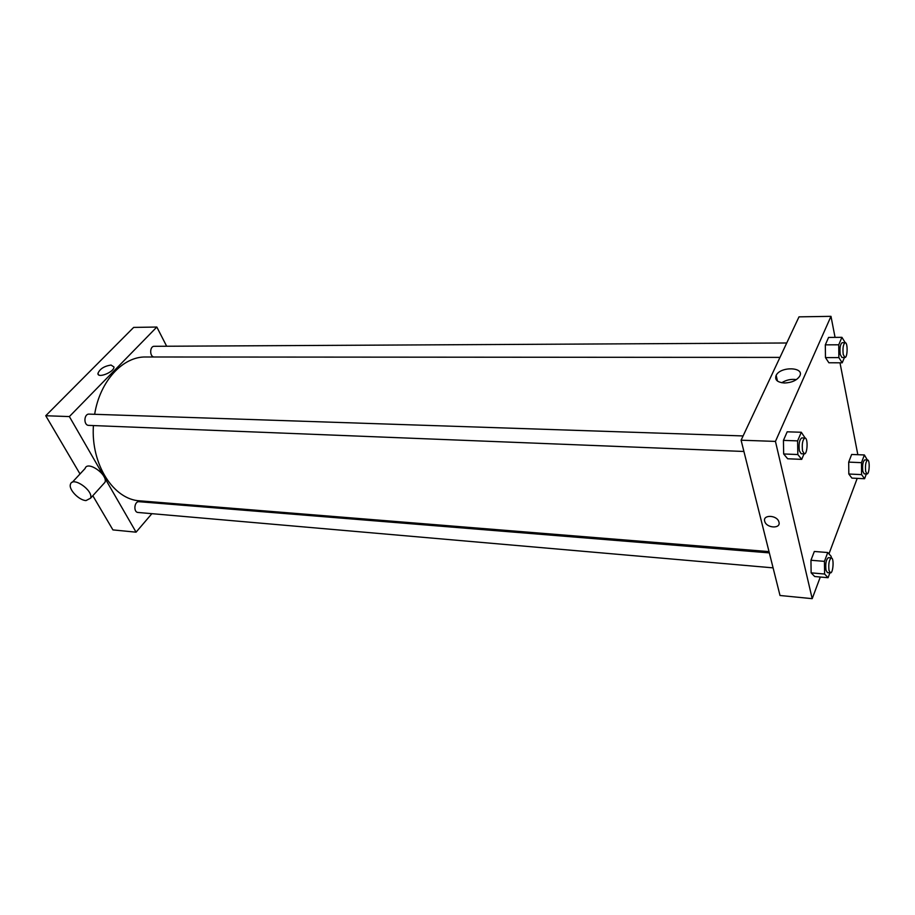 <?xml version="1.0" encoding="UTF-8"?>
<svg xmlns="http://www.w3.org/2000/svg" width="915" height="915" viewBox="0 0 915 915"><rect width="100%" height="100%" fill="white"/><g stroke="black" fill="none" stroke-linecap="round" stroke-linejoin="round"><path stroke-width="1.37" d="M80.017 473.97L45.75 415.742L133.659 327.41L156.831 327.044L166.667 346.247M151.879 513.67L136.072 532.175L112.922 529.899L92.815 495.724M161.349 502.575L160.605 503.456M743.918 451.472L88.755 425.384C83.391 425.452 83.803 413.66 89.155 414.118L743.094 435.94M773.083 567.86L138.073 512.469C133.167 512.309 134.253 501.043 139.103 501.706L769.332 552.889M136.072 532.175L69.368 416.577L156.831 327.044M153.983 356.999C149.419 356.564 149.683 346.053 154.258 346.305L786.728 342.988M769.012 551.608L139.949 500.848C113.666 499.762 90.757 464.511 93.41 425.567M94.657 414.301C99.895 381.04 122.919 356.37 145.794 356.987L779.969 357.399M72.285 482.285L85.106 468.491C87.371 460.199 108.13 474.599 104.985 482.285L103.132 484.332M69.368 416.577L45.75 415.742M111.024 365.039L113.975 366.984C114.329 372.005 97.539 378.787 97.928 373.469C99.735 368.974 104.093 366.16 111.024 365.039M86.01 500.574L90.574 498.195C93.627 490.554 72.64 475.983 70.478 484.229C68.316 489.239 78.873 500.322 86.01 500.574M820.298 577.022L812.2 598.662L780.015 595.493L741.093 440.207L799.001 316.853L830.98 316.338L835.063 337.383M857.218 478.373L828.956 553.884M828.887 362.775L825.479 357.605L825.319 344.852L828.578 337.429L825.319 344.852L825.479 357.605L828.887 362.775L842.212 362.809L838.872 357.616L838.735 344.795L841.926 337.326L845.22 342.679M814.693 576.519L811.136 572.847L810.953 560.255L814.327 551.471L810.953 560.255L811.136 572.847L814.693 576.519L828.075 577.72L824.609 574.037L824.438 561.364L827.755 552.534L831.186 556.354L831.209 557.91M839.993 362.809L857.835 454.698M812.2 598.662L775.451 441.407L830.98 316.338M851.888 478.11L848.823 474.016L848.697 462.121L851.648 454.458L848.697 462.121L848.823 474.016L851.888 478.11L864.583 478.728L861.598 474.622L861.484 462.658L864.378 454.961L867.34 460.005M787.655 458.77L783.663 453.966L783.434 440.39L787.186 431.811L783.434 440.39L783.663 453.966L787.655 458.77L801.723 459.364L797.823 454.538L797.606 440.881L801.3 432.257L805.166 438.045M775.451 441.407L741.093 440.207M784.555 382.996C777.304 382.413 774.513 379.862 776.172 375.333C780.552 366.08 805.28 366.995 799.596 376.328C796.656 380.468 791.635 382.687 784.555 382.996M778.974 522.168C780.952 529.007 766.53 528.241 764.768 521.459C762.218 514.516 776.904 514.802 778.871 521.802L778.974 522.168C780.952 529.007 766.541 528.241 764.768 521.459C762.218 514.516 776.904 514.802 778.871 521.802M781.753 382.745C786.225 379.919 791.109 378.879 796.393 379.599M804.033 453.863L801.723 459.364M804.96 438.01L801.803 437.908C799.401 439.623 798.589 443.935 799.39 450.843L801.197 453.749L804.354 453.874C807.533 454.378 808.174 437.747 804.96 438.01C802.558 439.726 801.757 444.05 802.558 450.958L804.354 453.874M797.823 454.538L783.663 453.966M797.606 440.881L783.434 440.39M801.3 432.257L787.186 431.811M844.442 357.479L842.212 362.809M845.174 342.679L842.189 342.69C840.21 344.2 839.558 348.112 840.233 354.425L841.926 357.479L844.9 357.479C847.656 357.822 847.942 342.324 845.174 342.679C843.207 344.189 842.555 348.112 843.218 354.425L844.9 357.479M838.872 357.616L825.479 357.605M838.735 344.795L825.319 344.852M841.926 337.326L828.578 337.429M829.882 572.824L828.075 577.72M831.369 557.921L828.372 557.681C826.108 559.431 825.319 563.617 826.005 570.262L827.423 572.607L830.431 572.87C833.222 573.453 834.206 557.807 831.369 557.921C829.116 559.671 828.327 563.88 829.013 570.525L830.431 572.87M824.609 574.037L811.136 572.847M824.438 561.364L810.953 560.255M827.755 552.534L814.327 551.471M866.356 473.924L864.583 478.728M867.603 460.016L864.767 459.89C862.879 461.435 862.227 465.243 862.822 471.328L864.172 473.821L867.02 473.959C869.467 474.393 870.085 459.788 867.603 460.016C865.727 461.549 865.087 465.369 865.67 471.454L867.02 473.959M861.598 474.622L848.823 474.016M861.484 462.658L848.697 462.121M864.378 454.961L851.648 454.458M97.928 373.469L98.706 374.887M90.574 498.195L104.985 482.285M777.464 381.063L776.172 375.333"/></g></svg>
